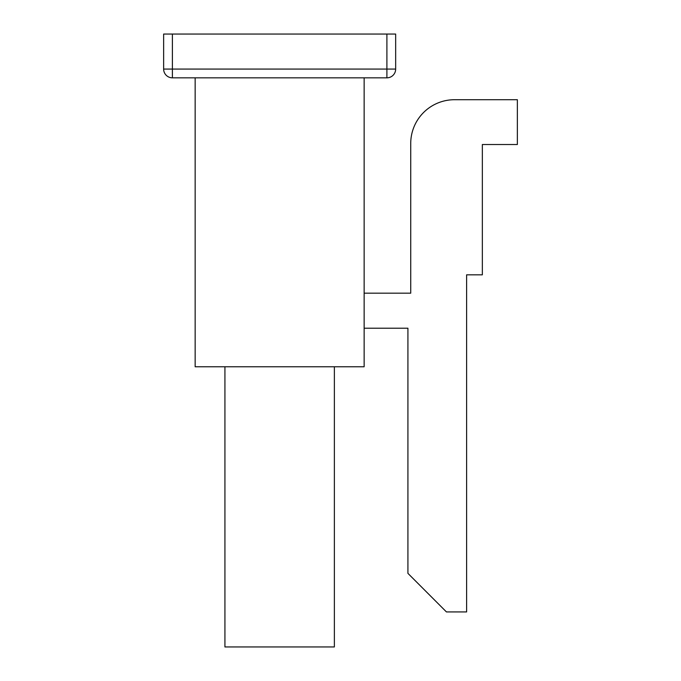 <?xml version="1.0" encoding="UTF-8"?>
<svg xmlns="http://www.w3.org/2000/svg" width="681" height="681" viewBox="0 0 681 681"><rect width="100%" height="100%" fill="white"/><g stroke="black" fill="none" stroke-linecap="round" stroke-linejoin="round"><path stroke-width="1.02" d="M364.139 77.83L364.139 366.77L195.158 366.77L195.158 77.83M410.728 293.179L410.728 143.495L410.728 293.179L364.139 293.179M224.926 366.77L224.926 646.95L334.371 646.95L334.371 366.77M386.902 34.05L395.661 34.05L395.661 69.07A8.759 8.759 0 0 1 386.902 77.83L172.387 77.83A8.759 8.759 0 0 1 163.636 69.07L386.902 69.07L386.902 77.83A8.759 8.759 0 0 0 395.661 69.07L386.902 69.07L386.902 34.05L163.636 34.05L163.636 69.07A8.759 8.759 0 0 0 172.387 77.83L172.387 34.05M364.139 328.199L407.919 328.199L407.919 573.359L446.447 611.93L466.613 611.93L466.613 274.835L482.344 274.835L482.344 144.517L517.364 144.517L517.364 99.715L454.508 99.715A43.78 43.78 0 0 0 410.728 143.495M407.919 513.423L407.919 328.199"/></g></svg>
